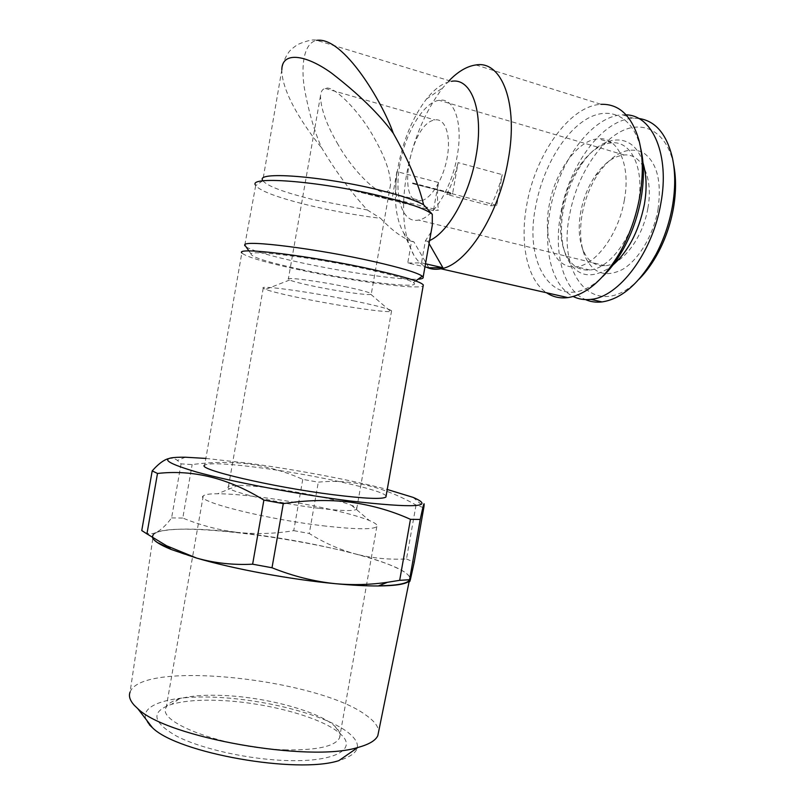 <?xml version="1.0" encoding="UTF-8"?>
<svg xmlns="http://www.w3.org/2000/svg" width="805" height="805" viewBox="0 0 805 805"><rect width="100%" height="100%" fill="white"/><g stroke="black" fill="none" stroke-linecap="round" stroke-linejoin="round"><path stroke-width="0.6" stroke-dasharray="4.03 3.02" d="M338.13 144.638C326.659 125.107 320.782 108.856 320.481 95.876C320.883 91.679 322.322 89.244 324.787 88.56L325.23 88.449C332.787 84.263 359.563 111.14 373.812 137.283C384.901 156.673 390.485 172.431 390.556 184.556C390.103 188.853 388.594 191.298 386.028 191.862L385.223 192.013C377.233 195.001 352.047 169.523 338.13 144.638M420.23 200.848C395.959 204.772 410.228 123.739 434.469 120.036L434.962 119.935C445.125 118.053 451.122 135.109 447.308 156.925C443.636 178.72 431.228 199.026 421.096 200.727L420.23 200.848M347.448 287.164C320.269 281.327 285.342 276.699 288.301 279.214L289.619 280.019C293.402 281.569 301.281 283.612 313.276 286.137C336.782 291.108 367.322 295.495 370.864 294.348L371.306 293.855C369.998 292.527 362.039 290.303 347.448 287.164M355.075 301.14C312.672 292.255 258.284 284.718 263.235 288.18L265.58 289.408C271.798 291.641 284.074 294.64 302.408 298.393C338.201 305.739 384.488 312.672 390.747 311.475L391.592 310.811C389.65 309.07 377.485 305.84 355.075 301.14M318.639 508.267C275.622 503.165 222.281 490.124 228.439 486.623C229.405 485.697 232.736 485.264 238.441 485.324C246.159 485.435 256.382 486.311 269.132 487.941C299.873 491.845 338.201 499.835 351.453 505.248C355.669 506.939 357.4 508.267 356.635 509.233C354.029 511.256 341.36 510.944 318.639 508.267M325.904 526.118C267.129 519.567 194.428 501.203 203.232 495.94C204.641 494.491 209.431 493.757 217.592 493.757C228.207 493.807 242.043 494.884 259.099 497.007C300.164 502.058 350.879 512.755 369.344 520.513C375.402 523.029 377.897 525.041 376.831 526.551C373.44 529.62 356.464 529.479 325.904 526.118M286.52 749.868C226.859 748.902 155.687 722.457 166.222 707.273C167.822 703.771 172.129 700.994 179.123 698.921C190.372 695.762 205.416 694.635 224.253 695.52C267.32 697.402 319.484 711.6 335.021 726.412C339.418 730.487 340.928 734.301 339.559 737.833C335.232 746.255 317.552 750.27 286.52 749.868M288.17 760.574C249.832 759.679 201.934 749.143 176.798 736.253C152.185 722.176 150.434 711.54 171.546 704.345C183.872 700.843 200.234 699.555 220.62 700.481C267.24 702.433 323.529 717.808 340.626 734.16C357.49 748.761 336.017 761.983 288.17 760.574M158.494 542.993C153.715 539.843 151.994 537.187 153.342 535.033L130.088 692.018C142.314 659.587 318.619 679.068 366.305 715.414C374.194 720.988 378.31 726.341 378.662 731.493M153.342 535.033C163.797 517.434 344.158 542.791 395.869 567.535C406.928 572.536 411.446 576.752 409.413 580.184L409.222 581.13M378.692 585.819C327.172 587.137 209.37 566.317 170.6 549.05M149.388 724.782C132.875 706.237 167.581 694.775 217.109 697.341C266.525 699.716 324.516 714.78 347.589 732.087C363.176 744.293 360.258 753.812 338.855 760.634M386.078 496.091C384.055 490.275 316.415 475.242 262.782 468.118C229.254 463.65 209.884 462.634 204.691 465.069L241.842 252.951C245.938 256.795 264.543 262.299 297.649 269.474C350.588 280.965 419.345 290.213 423.168 285.825M205.859 458.417L250.647 463.529C297.307 469.899 352.338 480.303 387.245 489.47M168.225 458.699C171.676 457.844 174.755 458.417 177.442 460.42L181.055 463.861L192.154 464.576C212.067 461.869 231.357 461.728 250.013 464.143C268.8 466.93 286.379 472.012 302.761 479.367L318.307 482.165C350.96 478.854 383.532 486.472 416.024 505.037L423.843 507.754M658.007 209.441C661.931 180.904 656.87 161.886 642.833 152.376C627.91 146.178 613.169 153.081 598.618 173.085C590.447 185.291 584.953 199.036 582.146 214.321C579.469 230.039 580.254 243.663 584.521 255.205C592.42 273.237 605.038 278.017 622.366 269.534C638.385 260.267 653.398 235.442 658.007 209.441M647.884 208.183C653.61 178.056 641.806 153.161 624.217 154.993C613.853 156.049 604.223 162.952 595.338 175.701C588.032 186.619 583.122 198.936 580.596 212.661C578.201 226.748 578.906 238.954 582.709 249.258C587.419 260.89 594.915 266.375 605.209 265.731C622.426 264.654 642.964 237.847 647.884 208.183M673.574 164.311L673.503 163.968C666.641 131.235 642.772 119.08 619.448 132.272C596.052 145.353 575.786 180.079 569.588 215.136C556.466 277.554 596.938 322.926 639.14 279.114M638.647 118.456L633.555 118.285C602.19 119.18 568.461 166.172 560.622 213.979C553.427 253.132 563.259 290.152 585.527 299.611M626.139 114.853L622.527 114.833C591.403 115.86 557.855 163.163 549.976 211.192C542.912 249.731 552.009 286.228 573.21 296.502M562.192 209.24C559.334 226.114 560.26 240.554 564.979 252.559C570.342 265.016 578.644 270.832 589.884 270.017C609.254 268.669 632.549 237.878 638.224 203.756C644.795 169.09 631.502 140.674 611.72 142.827C600.419 143.994 589.834 151.481 579.962 165.287C571.148 178.147 565.221 192.798 562.192 209.24M643.004 162.942C633.615 130.863 602.18 133.56 582.065 163.636C572.697 177.291 566.408 192.828 563.198 210.256C560.159 228.137 561.155 243.462 566.177 256.231C575.706 276.578 590.457 280.221 610.421 267.169M624.378 199.942C618.663 234.265 595.509 265.318 576.33 266.747C554.967 269.776 542.63 239.779 549.091 205.778C554.605 172.27 577.557 139.758 598.296 138.802C617.888 136.548 630.979 165.055 624.378 199.942M281.831 69.713L262.772 180.692C267.381 186.146 284.024 192.405 312.712 199.479L367.311 209.964C351.292 192.596 336.108 171.948 321.748 148.009C314.413 131.618 308.617 111.573 304.33 87.896C300.889 65.104 303.867 42.927 316.727 40.331L316.737 40.331C313.467 39.163 307.168 40.542 297.83 44.446C292.547 48.048 289.357 50.896 288.271 52.979C285.01 57.658 282.867 63.243 281.831 69.723L281.831 69.723C281.75 93.803 306.484 129.424 321.748 148.009M244.811 245.022L255.668 185.663C260.82 191.369 278.741 197.97 309.442 205.446C333.24 211.091 356.967 215.388 380.614 218.326C391.3 229.807 401.615 237.485 411.566 241.359L407.753 262.994L424.96 266.878M300.979 269.474C354.713 281.217 424.285 289.74 413.398 282.595C408.709 279.546 393.776 275.199 368.599 269.554C317.925 258.204 251.19 249.59 251.029 253.967C251.502 257.147 268.156 262.319 300.979 269.474M246.199 247.014C253.555 251.08 271.305 256.201 299.45 262.36C344.218 272.171 401.564 280.442 418.127 279.184M475.896 64.953L601.083 104.328C569.256 105.656 534.862 155.456 526.611 205.678C519.688 243.774 527.275 280.029 546.535 292.758M449.13 80.661L442.76 87.896C425.05 111.16 412.995 139.939 406.616 174.252C400.83 209.199 403.295 236.257 414.001 255.447C417.463 261.011 421.629 264.936 426.499 267.23M640.579 147.728L640.287 146.57C631.975 114.863 607.845 105.234 584.822 120.176C561.729 135.079 541.966 170.912 535.607 206.815C522.445 270.46 559.998 318.227 602.583 276.668M431.098 232.071L425.412 240.796L421.518 262.873L407.753 262.994M411.566 241.359L413.941 241.923C409.866 240.333 406.404 237.254 403.536 232.675C395.134 217.712 393.243 196.179 397.871 168.064C403.023 140.462 412.563 117.45 426.479 99.025C434.77 88.641 443.062 82.744 451.374 81.345L316.747 40.331M367.311 209.964L380.614 218.326M399.844 164.763C393.917 196.581 402.349 223.75 418.57 220.067C433.231 217.954 451.847 187.957 457.23 155.778C463.318 123.034 454.171 97.133 439.127 100.303C423.4 102.295 405.046 133.459 399.844 164.763M429.588 240.584L427.817 241.369L429.065 243.563M428.824 267.753L413.941 241.923M425.412 240.796L427.817 241.369M421.518 262.873L425.503 263.778M416.024 505.037L406.495 558.962C388.775 559.837 371.699 558.157 355.267 553.921C391.552 563.681 409.946 572.144 410.459 579.308L409.514 580.858M406.495 558.962L414.213 562.293M152.517 537.559C151.833 535.546 152.96 533.886 155.908 532.568C150.857 534.721 146.148 534.057 141.761 530.555M181.055 463.861L171.596 517.907C166.222 525.172 160.99 530.052 155.908 532.568C169.11 527.989 196.48 527.959 238.028 532.457C219.342 530.254 200.938 525.454 182.785 518.048L192.154 464.576M171.596 517.907L182.785 518.048M302.761 479.367L293.745 530.646C275.541 533.725 256.966 534.329 238.028 532.457C279.536 537.217 318.619 544.371 355.267 553.921C338.865 549.332 323.54 542.52 309.281 533.484L318.307 482.165M293.745 530.646L309.281 533.484M412.804 183.641L452.41 193.884L446.815 194.468L490.809 205.818C495.759 196.319 499.563 185.935 502.219 174.635L458.075 162.62L452.651 193.331L412.573 182.956L412.804 183.641L412.573 182.956M490.809 205.818L496.796 205.315L502.219 174.635M496.796 205.315L412.472 183.5M446.815 194.468C451.655 184.748 455.409 174.132 458.075 162.62M452.41 193.884L452.651 193.331M354.411 190.332L391.954 199.721L396.905 171.616L438.403 182.483L433.442 210.598L438.544 210.175L396.754 199.7L392.005 200.204L354.894 190.926M438.403 182.483C437.145 192.647 437.196 201.874 438.544 210.175M433.442 210.598L354.321 190.825M396.905 171.616C395.607 181.94 395.557 191.308 396.754 199.7M320.481 95.876L288.301 279.214M289.619 280.019L265.58 289.408M263.235 288.18L228.439 486.623M238.441 485.324L217.592 493.757M203.232 495.94L166.222 707.273M179.123 698.921L171.546 704.345M413.076 497.369L423.953 506.727M595.338 175.701L598.618 173.085M564.979 252.559L566.177 256.231M589.884 270.017L576.33 266.747M262.772 180.692L255.668 185.663M413.398 282.595L415.692 280.935M640.287 146.57L638.949 140.201M426.479 99.025L442.76 87.896M605.209 265.731L418.57 220.067M624.217 154.993L439.127 100.303M403.536 232.675L414.001 255.447M251.029 253.967L248.946 250.969M611.72 142.827L598.296 138.802M579.962 165.287L582.065 163.636M633.555 118.285L622.527 114.833M673.503 163.968L672.497 158.193M582.709 249.258L584.521 255.205M185.381 457.22L177.442 460.42M335.021 726.412L340.626 734.16M376.831 526.551L339.559 737.833M351.453 505.248L369.344 520.513M391.592 310.811L356.635 509.233M370.864 294.348L390.747 311.475M390.556 184.556L371.306 293.855M386.028 191.862L421.096 200.727M325.23 88.449L434.962 119.935"/><path stroke-width="1.21" d="M378.662 731.493L377.807 735.7C375.543 740.58 368.891 744.504 357.863 747.463C309.925 762.878 166.625 737.611 137.796 708.662L134.244 705.261C129.887 700.41 128.498 695.993 130.088 692.018M409.413 580.184C406.917 583.695 396.674 585.577 378.692 585.819M170.6 549.05L158.494 542.993M357.863 747.463L338.855 760.634C297.166 774.269 177.875 753.228 152.497 727.78L149.388 724.782M423.168 285.825L423.319 284.96C420.935 281.75 404.11 276.618 372.836 269.564C312.481 256.01 234.657 246.521 241.842 252.951M386.078 496.091L385.917 497.027C382.546 499.432 364.977 498.657 333.2 494.723C271.909 487.055 195.696 469.053 204.691 465.069M387.245 489.47L413.076 497.369C435.928 507.14 414.766 508.317 349.591 500.921C298.323 494.411 231.729 481.782 196.49 471.992C162.177 461.839 158.474 456.908 185.381 457.22L205.859 458.417M410.449 519.326C391.824 510.893 371.719 505.158 350.135 502.139C328.692 499.573 306.413 500.066 283.279 503.628L272.01 567.756C293.02 576.209 314.272 581.532 335.755 583.726C353.264 585.255 370.511 584.772 387.517 582.287L399.683 580.325L410.449 519.326L420.21 519.467L409.564 579.741C409.373 582.428 409.675 582.277 410.459 579.308L414.213 562.293L423.953 506.727C424.658 500.187 423.41 504.433 420.21 519.467M639.14 279.114C646.284 271.859 652.674 262.953 658.329 252.388C665.524 238.723 670.545 224.082 673.393 208.455C676.18 192.345 676.25 177.633 673.574 164.311M585.527 299.611C590.608 301.835 596.113 302.6 602.029 301.925C621.832 298.937 639.824 283.078 655.995 254.35C663.803 239.498 669.267 223.569 672.366 206.553C675.435 188.863 675.476 172.743 672.497 158.193C666.721 134.012 655.441 120.77 638.647 118.456M573.21 296.502C578.584 299.168 584.46 300.124 590.84 299.369C618.622 297.266 652.563 253.052 660.855 203.343C669.921 155.254 652.644 115.276 626.139 114.853M610.421 267.169C627.266 253.424 638.576 232.544 644.352 204.51C647.049 188.722 646.596 174.866 643.004 162.942M431.098 232.071L432.295 225.259L432.295 214.281L423.581 204.722C415.944 200.546 402.46 195.977 383.12 191.027C328.259 176.778 256.624 170.811 262.5 180.058M432.295 214.281C426.519 209.461 410.711 203.746 384.871 197.114C325.864 181.94 248.866 175.309 255.336 184.939M418.127 279.184C421.951 278.922 423.621 278.238 423.148 277.121L422.283 276.175C417.372 272.694 401.121 267.803 373.54 261.514C317.864 248.826 244.458 239.638 244.7 244.871L246.199 247.014M316.737 40.331C343.644 36.426 382.838 102.939 393.283 133.268C408.678 160.567 418.771 184.375 423.581 204.722M393.283 133.268C379.276 114.109 358.648 94.014 331.388 72.983C304.803 53.915 281.931 51.641 281.831 69.713M546.535 292.758C552.834 296.985 559.958 298.605 567.907 297.608C586.302 294.68 603.529 279.848 619.568 253.102C629.269 235.935 636 217.119 639.754 196.641C643.386 175.45 643.125 156.633 638.949 140.201C631.704 115.699 619.085 103.744 601.083 104.328M426.499 267.23C430.886 269.262 435.696 269.776 440.899 268.779C466.256 265.278 498.939 215.126 508.197 159.933C518.651 103.785 501.827 60.164 475.896 64.953C467.041 66.191 458.115 71.434 449.13 80.661M602.583 276.668C609.808 269.786 616.419 261.122 622.416 250.697C631.372 234.859 637.59 217.501 641.052 198.644C644.312 179.666 644.161 162.691 640.579 147.728M451.374 81.345C471.599 77.26 484.258 111.915 476.027 156.18C469.436 195.132 448.254 232.393 429.588 240.584M424.96 266.878L428.824 267.753L442.901 267.733L429.065 243.563M425.503 263.778L442.901 267.733M409.564 579.741L399.683 580.325M409.514 580.858C406.263 584.098 395.859 585.798 378.32 585.97C366.506 586.03 352.318 585.275 335.755 583.726C290.997 579.59 233.319 568.944 196.571 558.066C214.472 563.128 233.158 565.17 252.629 564.194L263.879 500.106C228.711 478.301 193.25 469.416 157.498 473.461L146.933 533.886L166.595 545.78L196.571 558.066L171.073 549.433C159.883 544.814 153.695 540.859 152.517 537.559M272.01 567.756L252.629 564.194M146.933 533.886L141.761 530.555L152.195 470.885C158.172 464.123 163.516 460.058 168.225 458.699M283.279 503.628L263.879 500.106M157.498 473.461L152.195 470.885M377.807 735.7L409.222 581.13M152.497 727.78L137.796 708.662M423.319 284.96L385.917 497.027M658.329 252.388L655.995 254.35M602.029 301.925L590.84 299.369M415.692 280.935L422.283 276.175M432.295 225.259L423.148 277.121M244.811 245.022L244.7 245.656M622.416 250.697L619.568 253.102M567.907 297.608L440.899 268.779M248.946 250.969L244.7 244.871M378.32 585.97L387.517 582.287M171.073 549.433L166.595 545.78"/></g></svg>
